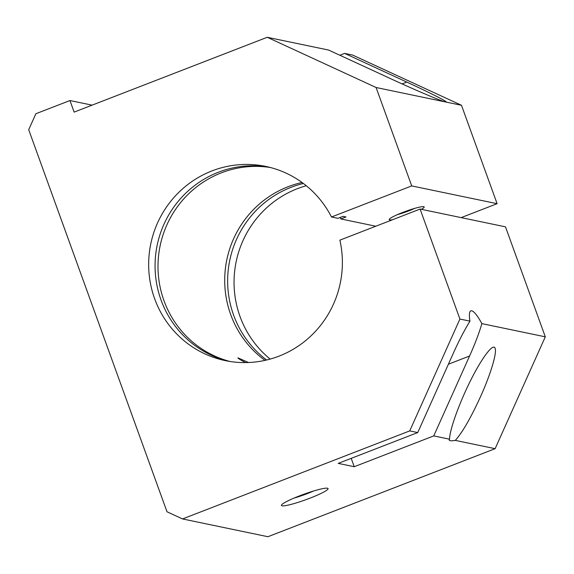 <?xml version="1.0" encoding="UTF-8"?>
<svg xmlns="http://www.w3.org/2000/svg" width="574" height="574" viewBox="0 0 574 574"><rect width="100%" height="100%" fill="white"/><g stroke="black" fill="none" stroke-linecap="round" stroke-linejoin="round"><path stroke-width="0.86" d="M310.096 498.124A24.797 2.913 -19.9 0 1 281.49 505.07A24.797 2.913 -19.9 0 1 303.768 494.279A24.797 2.913 -19.9 0 1 327.79 488.309A24.797 2.913 -19.9 0 1 310.096 498.124M420.096 209.065L505.486 226.845L545.3 336.83L495.125 448.681L455.304 440.394A37.195 4.37 -19.9 0 1 449.255 440.129A37.195 4.37 -19.9 0 1 449.55 439.196L433.75 435.903L469.589 356.009C475.014 343.862 479.111 333.063 481.887 323.628A37.195 6.91 -111.2 0 0 470.859 310.857A37.195 6.91 -111.2 0 0 469.955 321.139L459.91 319.051L409.728 430.902L182.546 518.939L166.998 511.764L28.7 129.717L35.868 113.738L69.949 100.536L74.139 112.109L267.24 37.281L376.092 87.506L411.716 185.911L331.485 217.001A99.187 96.762 -78.2 0 0 265.74 166.417A99.187 96.762 -78.2 0 0 150.79 243.792A99.187 96.762 -78.2 0 0 225.302 360.623A99.187 96.762 -78.2 0 0 339.873 240.154L420.096 209.065L459.91 319.051M351.202 458.353L354.237 466.719L433.75 435.903M354.237 466.719L338.222 463.383L417.736 432.566L409.728 430.902M495.125 448.681L267.936 536.719L182.546 518.939M414.679 208.384A15.247 1.794 -19.9 0 1 408.846 210.845A15.247 1.794 -19.9 0 1 397.43 214.626M375.805 226.228L340.827 218.945A99.187 96.762 -78.2 0 0 340.073 217.489M270.383 167.508A99.187 96.762 -78.2 0 0 160.132 245.737A99.187 96.762 -78.2 0 0 229.995 361.477M302.06 182.503A99.187 96.762 -78.2 0 0 226.845 259.627A99.187 96.762 -78.2 0 0 265.023 360.372M245.636 362.596C241.209 360.393 238.626 358.807 237.887 357.824L248.549 362.517M449.55 439.196C449.614 429.883 459.193 403.206 470.694 380.304C482.189 357.322 493.253 342.814 495.118 348.274C497.07 352.902 490.598 374.348 480.503 396.72C470.809 417.894 462.407 432.452 455.304 440.394M402.123 83.919L406.83 82.096L344.63 53.396L352.63 55.061L461.482 105.286L497.106 203.691L411.716 185.911M340.827 218.945L345.978 216.95L343.044 216.341L337.892 218.335L331.485 217.001M497.106 203.691L461.166 217.618M392.752 219.663A18.598 2.181 -19.9 0 1 389.251 219.333A18.598 2.181 -19.9 0 1 405.954 211.239A18.598 2.181 -19.9 0 1 423.978 206.762A18.598 2.181 -19.9 0 1 421.366 209.331M313.626 490.992A20.097 2.361 -19.9 0 1 307.492 493.532A20.097 2.361 -19.9 0 1 294.089 498.067M406.83 82.096C429.811 92.679 447.655 101.727 446.091 102L445.474 101.957C441.715 101.304 415.662 90.247 390.815 78.76L328.615 50.06L267.24 37.281M469.955 321.139C464.51 330.021 459.056 340.533 453.575 352.673L417.736 432.566M268.926 167.134A99.187 96.762 -78.2 0 0 157.197 245.127A99.187 96.762 -78.2 0 0 228.509 361.233M344.63 53.396L339.851 55.248M545.3 336.83L481.887 323.628M306.265 185.725A99.187 96.762 -78.2 0 0 236.179 261.572A99.187 96.762 -78.2 0 0 270.167 359.087M461.482 105.286L376.092 87.506M92.105 105.15L69.949 100.536M303.388 183.479A99.187 96.762 -78.2 0 0 229.779 260.237A99.187 96.762 -78.2 0 0 266.63 359.998M448.402 364.217L469.589 356.009"/></g></svg>
